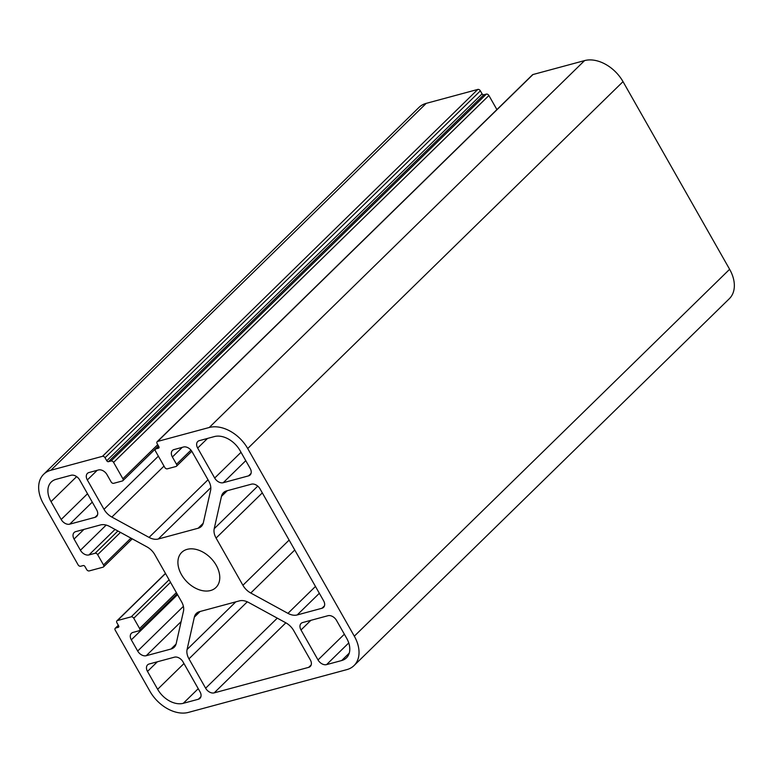 <?xml version="1.0" encoding="UTF-8"?>
<svg xmlns="http://www.w3.org/2000/svg" width="773" height="773" viewBox="0 0 773 773"><rect width="100%" height="100%" fill="white"/><g stroke="black" fill="none" stroke-linecap="round" stroke-linejoin="round"><path stroke-width="1.16" d="M181.471 574.629A24.523 16.813 -134.3 0 0 215.986 587.47A24.523 16.813 -134.3 0 0 216.208 565.247A24.523 16.813 -134.3 0 0 181.703 552.405A24.523 16.813 -134.3 0 0 181.471 574.629M130.956 538.134L103.514 564.966A2.164 1.488 45.7 0 1 103.485 566.928A2.164 1.488 45.7 0 1 103.012 567.198L89.214 570.918A2.164 1.488 45.7 0 1 86.653 569.517L84.933 566.493A1.44 0.986 45.7 0 0 83.223 565.556L80.672 566.242A2.164 1.488 45.7 0 1 78.102 564.841L43.375 503.706A32.456 22.253 45.7 0 1 43.675 474.284A32.456 22.253 45.7 0 1 50.883 470.255L102.48 456.321A2.164 1.488 45.7 0 1 105.041 457.722L480.362 90.837A2.164 1.488 -134.3 0 0 477.791 89.436L102.48 456.321M118.327 625.27L115.264 628.256A2.164 1.488 45.7 0 0 115.245 630.217L149.981 691.362A32.456 22.253 45.7 0 0 188.438 712.397L346.797 669.631A32.456 22.253 45.7 0 0 354.015 665.592A32.456 22.253 45.7 0 0 354.314 636.179L247.708 448.524L623.019 81.638L729.625 269.294A32.456 22.253 45.7 0 1 729.326 298.716L354.015 665.592M92.267 502.131L69.725 524.162L95.011 517.34A7.208 4.947 45.7 0 0 96.615 516.441A7.208 4.947 45.7 0 0 96.683 509.9L79.658 479.936A7.208 4.947 45.7 0 0 71.116 475.269L56.043 479.337A21.634 14.842 -134.3 0 0 51.24 482.023A21.634 14.842 -134.3 0 0 51.037 501.638L61.183 519.495L87.513 493.754M69.725 524.162A7.208 4.947 45.7 0 1 61.183 519.495M348.749 642.933L326.573 664.616L341.647 660.548A21.634 14.842 -134.3 0 0 346.449 657.862A21.634 14.842 -134.3 0 0 346.652 638.247L336.506 620.39A7.208 4.947 45.7 0 0 327.965 615.714L302.678 622.545A7.208 4.947 45.7 0 0 301.074 623.444A7.208 4.947 45.7 0 0 301.006 629.976L318.022 659.939L344.352 634.208M326.573 664.616A7.208 4.947 45.7 0 1 318.022 659.939M319.346 593.287L297.19 614.95L321.954 608.264A7.208 4.947 45.7 0 0 323.558 607.365A7.208 4.947 45.7 0 0 323.626 600.824L260.008 488.836A7.208 4.947 45.7 0 0 251.457 484.169L226.692 490.855A14.426 9.894 45.7 0 0 223.484 492.643A14.426 9.894 45.7 0 0 221.484 496.353L214.218 528.693L257.757 486.13M297.19 614.95A14.426 9.894 45.7 0 1 287.952 613.356L315.461 586.456M294.755 550.009L250.761 593.017L287.952 613.356M250.761 593.017A14.426 9.894 45.7 0 1 242.906 585.267L289.121 540.085M262.308 492.884L216.082 538.066L242.906 585.267M216.082 538.066A14.426 9.894 45.7 0 1 214.218 528.693M103.514 564.966L97.659 554.676L120.462 532.394M117.892 530.983L95.098 553.275A2.164 1.488 45.7 0 1 97.659 554.676M95.098 553.275L88.972 554.927A7.208 4.947 45.7 0 1 80.421 550.25L74.063 539.052A7.208 4.947 45.7 0 1 74.131 532.52A7.208 4.947 45.7 0 1 75.725 531.621L100.5 524.935A14.426 9.894 45.7 0 1 109.737 526.529L146.928 546.869A14.426 9.894 45.7 0 1 154.784 554.618L181.597 601.819A14.426 9.894 45.7 0 1 183.472 611.192L176.205 643.532A14.426 9.894 45.7 0 1 174.205 647.233A14.426 9.894 45.7 0 1 170.997 649.03L146.223 655.717A7.208 4.947 45.7 0 1 137.681 651.04L131.313 639.841A7.208 4.947 45.7 0 1 131.381 633.309A7.208 4.947 45.7 0 1 132.985 632.411L139.121 630.758A2.164 1.488 45.7 0 0 139.594 630.488A2.164 1.488 45.7 0 0 139.613 628.526L133.768 618.236L170.524 582.311M118.81 626.806L118.298 627.299A1.44 0.986 45.7 0 0 118.636 625.811L116.916 622.787A2.164 1.488 45.7 0 1 116.936 620.825A2.164 1.488 45.7 0 1 117.419 620.555L131.207 616.835A2.164 1.488 45.7 0 1 133.768 618.236M118.298 627.299L115.747 627.995L118.395 625.396M115.264 628.256A2.164 1.488 45.7 0 1 115.747 627.995M159.045 447.673L158.533 448.166A1.44 0.986 45.7 0 0 158.871 446.678L157.151 443.654A2.164 1.488 45.7 0 1 157.17 441.692A2.164 1.488 45.7 0 1 157.653 441.422L209.251 427.488A32.456 22.253 45.7 0 1 247.708 448.524M158.533 448.166L155.982 448.852L158.639 446.263M190.97 450.128L176.515 464.254A2.164 1.488 45.7 0 1 176.495 466.216A2.164 1.488 45.7 0 1 176.012 466.486L167.335 468.834A2.164 1.488 45.7 0 1 164.765 467.433L155.479 451.084A2.164 1.488 45.7 0 1 155.499 449.123A2.164 1.488 45.7 0 1 155.982 448.852M176.515 464.254L172.389 456.988A7.208 4.947 45.7 0 1 172.456 450.456A7.208 4.947 45.7 0 1 174.06 449.557L183.51 447.007A7.208 4.947 45.7 0 1 192.052 451.683L208.729 481.028A14.426 9.894 45.7 0 1 210.604 490.401L203.338 522.741A14.426 9.894 45.7 0 1 201.328 526.452A14.426 9.894 45.7 0 1 198.13 528.239L158.291 539.003A14.426 9.894 45.7 0 1 149.054 537.399L111.863 517.069A14.426 9.894 45.7 0 1 104.007 509.31L87.33 479.965A7.208 4.947 45.7 0 1 87.397 473.424A7.208 4.947 45.7 0 1 89.001 472.525L98.451 469.974A7.208 4.947 45.7 0 1 107.003 474.651L111.128 481.917A2.164 1.488 45.7 0 0 113.689 483.318L122.376 480.97A2.164 1.488 45.7 0 0 122.859 480.7A2.164 1.488 45.7 0 0 122.878 478.738L113.592 462.399L488.903 95.514A2.164 1.488 -134.3 0 0 486.343 94.113L111.032 460.998A2.164 1.488 45.7 0 1 113.592 462.399M111.032 460.998L108.471 461.684A1.44 0.986 45.7 0 1 106.761 460.747L105.041 457.722M285.836 622.825L214.179 692.879L308.688 667.35L311.219 664.877M214.179 692.879A7.208 4.947 45.7 0 1 205.628 688.202L277.294 618.149M247.292 601.819L188.96 658.847L205.628 688.202M188.96 658.847A14.426 9.894 45.7 0 1 187.085 649.484L235.813 601.848M200.13 611.482L194.352 617.134L187.085 649.484M194.352 617.134A14.426 9.894 45.7 0 1 196.352 613.433A14.426 9.894 45.7 0 1 199.56 611.636L239.388 600.882A14.426 9.894 45.7 0 1 248.635 602.476L285.826 622.816A14.426 9.894 45.7 0 1 293.682 630.565L310.35 659.92A7.208 4.947 45.7 0 1 310.282 666.452A7.208 4.947 45.7 0 1 308.688 667.35M157.363 661.785L147.498 671.437L157.644 689.294A21.634 14.842 -134.3 0 0 183.278 703.314L198.352 699.246L200.883 696.763M147.498 671.437A7.208 4.947 45.7 0 1 147.566 664.896A7.208 4.947 45.7 0 1 149.16 663.997L174.447 657.176A7.208 4.947 45.7 0 1 182.998 661.843L200.023 691.806A7.208 4.947 45.7 0 1 199.956 698.348A7.208 4.947 45.7 0 1 198.352 699.246M245.775 460.679L223.233 482.71L248.519 475.878A7.208 4.947 45.7 0 0 250.123 474.98A7.208 4.947 45.7 0 0 250.191 468.448L240.045 450.591A21.634 14.842 -134.3 0 0 214.401 436.571L199.337 440.639A7.208 4.947 45.7 0 0 197.733 441.538A7.208 4.947 45.7 0 0 197.666 448.069L214.691 478.033L241.021 452.302M223.233 482.71A7.208 4.947 45.7 0 1 214.691 478.033M43.675 474.284L418.985 107.408A32.456 22.253 45.7 0 1 426.203 103.369L477.791 89.436M480.362 90.837L482.081 93.871A1.44 0.986 -134.3 0 0 483.792 94.799L486.343 94.113M488.903 95.514L496.904 109.592M157.653 441.422L532.964 74.537A2.164 1.488 -134.3 0 0 532.481 74.807L157.17 441.692M532.964 74.537L584.562 60.603A32.456 22.253 45.7 0 1 623.019 81.638M729.625 269.294L354.314 636.179M76.624 476.622L51.037 501.638M95.011 517.34L97.553 514.857M341.647 660.548L349.251 653.117M310.872 620.332L301.006 629.976M321.954 608.264L324.496 605.781M227.262 490.7L221.484 496.353M50.883 470.255L426.203 103.369M106.181 525.07L80.421 550.25M74.063 539.052L83.928 529.408M176.07 644.073L170.997 649.03M146.223 655.717L181.133 621.598M183.394 606.361L137.681 651.04M131.313 639.841L177.539 594.669M169.094 579.798L131.207 616.835M117.419 620.555L165.528 573.527M584.562 60.603L209.251 427.488M203.193 523.282L198.13 528.239M158.291 539.003L210.816 487.657M208.014 479.772L149.054 537.399M111.863 517.069L164.011 466.09M158.368 456.167L104.007 509.31M87.33 479.965L97.205 470.313M157.731 444.668L122.878 478.738M157.644 689.294L183.964 663.553M198.246 688.685L183.278 703.314M248.519 475.878L251.061 473.405M207.531 438.426L197.666 448.069M115.051 529.428L88.972 554.927M182.254 447.345L172.389 456.988M482.081 93.871L106.761 460.747M176.37 592.601L139.613 628.526M108.471 461.684L483.792 94.799M132.231 538.829L103.485 566.928M165.451 573.402L116.936 620.825M158.562 446.137L155.499 449.123M158.436 445.915L122.859 480.7M177.075 593.848L139.594 630.488M191.801 451.258L176.495 466.216"/></g></svg>
